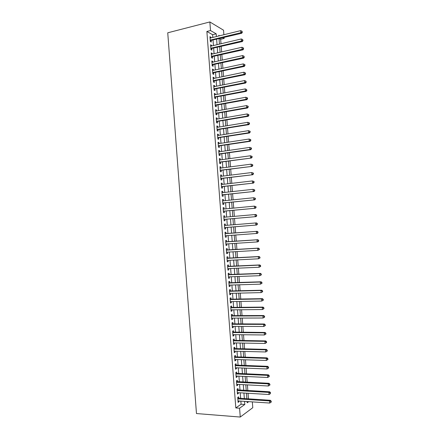 <?xml version="1.0" encoding="UTF-8"?>
<svg xmlns="http://www.w3.org/2000/svg" width="439" height="439" viewBox="0 0 439 439"><rect width="100%" height="100%" fill="white"/><g stroke="black" fill="none" stroke-linecap="round" stroke-linejoin="round"><path stroke-width="0.66" d="M252.332 401.888L252.782 407.688L240.265 417.05L196.469 413.549L167.742 32.799L209.847 21.95L210.506 30.543L206.873 31.454L235.814 407.941L241.088 404.22L240.852 401.125M209.847 21.95L223.539 30.198L223.885 34.73M224.104 37.518L224.175 38.418L223.056 37.77M221.009 43.752L220.658 39.263L224.175 38.418M248.474 398.886L248.04 393.267M247.826 390.545L247.393 384.893M247.184 382.204L246.745 376.525M246.537 373.869L246.098 368.156M245.895 365.539L245.45 359.799M245.247 357.214L244.803 351.447M244.605 348.89L244.161 343.095M243.963 340.576L243.513 334.748M243.321 332.268L242.866 326.413M242.679 323.96L242.224 318.077M242.037 315.663L241.582 309.747M241.395 307.366L240.934 301.423M240.753 299.074L240.292 293.104M240.111 290.788L239.65 284.79M239.474 282.507L239.008 276.477M238.832 274.232L238.366 268.174M238.19 265.957L237.724 259.872M237.554 257.693L237.082 251.58M236.912 249.429L236.44 243.288M236.275 241.176L235.798 235.002M235.639 232.922L235.161 226.738M234.997 224.653L234.519 218.496M234.36 216.383L233.883 210.254M233.718 208.113L233.246 202.022M233.082 199.849L232.61 193.797M232.44 191.591L231.973 185.571M231.803 183.332L231.342 177.351M231.166 175.084L230.705 169.136M230.524 166.842L230.069 160.926M229.888 158.6L229.438 152.723M229.251 150.363L228.801 144.524M228.615 142.137L228.165 136.331M227.978 133.911L227.534 128.139M227.342 125.691L226.903 119.957M226.711 117.471L226.266 111.775M226.074 109.262L225.635 103.599M225.437 101.058L225.004 95.428M224.806 92.854L224.373 87.262M224.17 84.661L223.742 79.102M223.539 76.468L223.111 70.942M222.902 68.281L222.48 62.793M222.271 60.099L221.849 54.645M221.64 51.923L221.218 46.507M238.706 398.261L238.596 396.812L237.718 397.405L238.103 402.387L238.981 401.778L238.92 400.994M238.07 389.986L237.96 388.537L237.076 389.102L237.461 394.079L238.339 393.503L238.278 392.685M237.433 381.71L237.323 380.267L236.44 380.805L236.824 385.782L237.702 385.228L237.636 384.377M236.797 373.446L236.687 371.998L235.803 372.508L236.182 377.485L237.065 376.958L237 376.075M236.16 365.182L236.05 363.739L235.161 364.222L235.545 369.194L236.429 368.694L236.358 367.778M235.523 356.923L235.414 355.48L234.525 355.941L234.909 360.907L235.792 360.435L235.721 359.486M234.887 348.67L234.777 347.227L233.888 347.661L234.272 352.627L235.161 352.177L235.084 351.2M234.256 340.423L234.141 338.979L233.252 339.391L233.636 344.352L234.525 343.929L234.448 342.919M233.619 332.18L233.51 330.737L232.615 331.121L232.999 336.082L233.888 335.681L233.811 334.644M232.983 323.944L232.873 322.5L231.979 322.857L232.363 327.812L233.257 327.445L233.175 326.375M232.352 315.707L232.242 314.269L231.342 314.598L231.726 319.554L232.621 319.208L232.538 318.105M231.715 307.481L231.605 306.038L230.711 306.345L231.09 311.295L231.99 310.977L231.902 309.846M231.084 299.255L230.974 297.818L230.074 298.097L230.453 303.047L231.353 302.751L231.265 301.588M230.453 291.035L230.343 289.597L229.438 289.855L229.822 294.799L230.722 294.531L230.629 293.334M229.822 282.826L229.707 281.388L228.807 281.613L229.185 286.557L230.085 286.316L229.992 285.087M229.185 274.616L229.076 273.179L228.17 273.382L228.554 278.321L229.454 278.101L229.361 276.844M228.554 266.407L228.445 264.975L227.539 265.151L227.918 270.089L228.823 269.897L228.724 268.608M227.923 258.209L227.814 256.777L226.908 256.925L227.287 261.858L228.192 261.693L228.093 260.376M227.292 250.016L227.182 248.584L226.272 248.704L226.65 253.638L227.561 253.495L227.457 252.145M226.661 241.823L226.551 240.391L225.641 240.49L226.019 245.423L226.93 245.308L226.826 243.925M226.03 233.641L225.92 232.209L225.009 232.28L225.388 237.208L226.299 237.12L226.189 235.705M225.399 225.437L225.295 224.027L224.378 224.077L224.757 228.999L225.668 228.933L225.558 227.506M224.768 217.228L224.664 215.851L223.747 215.878L224.126 220.795L225.042 220.757L224.933 219.33M224.137 209.03L224.033 207.685L223.116 207.68L223.495 212.597L224.411 212.586L224.302 211.154M223.506 200.832L223.407 199.52L222.485 199.493L222.864 204.404L223.78 204.415L223.671 202.988M222.875 192.639L222.776 191.36L221.854 191.305L222.233 196.217L223.155 196.255L223.045 194.823M222.244 184.451L222.15 183.2L221.223 183.123L221.602 188.035L222.524 188.095L222.414 186.668M221.613 176.264L221.519 175.051L220.597 174.947L220.976 179.853L221.898 179.941L221.788 178.514M220.987 168.088L220.894 166.902L219.966 166.776L220.345 171.676L221.272 171.792L221.163 170.365M220.356 159.911L220.268 158.764L219.341 158.611L219.714 163.511L220.641 163.648L220.532 162.221M219.725 151.746L219.643 150.626L218.71 150.445L219.088 155.346L220.016 155.51L219.906 154.084M219.099 143.58L219.017 142.494L218.084 142.291L218.457 147.186L219.39 147.372L219.28 145.951M218.468 135.421L218.392 134.367L217.453 134.136L217.832 139.031L218.765 139.245L218.655 137.819M217.843 127.266L217.766 126.245L216.828 125.993L217.206 130.877L218.139 131.118L218.029 129.697M217.217 119.117L217.14 118.129L216.202 117.85L216.581 122.733L217.514 122.997L217.404 121.576M216.586 110.974L216.515 110.013L215.576 109.712L215.95 114.59L216.888 114.881L216.778 113.46M215.961 102.83L215.889 101.908L214.951 101.579L215.324 106.457L216.262 106.77L216.153 105.355M215.335 94.698L215.264 93.803L214.325 93.447L214.698 98.325L215.642 98.665L215.533 97.244M214.709 86.565L214.644 85.704L213.7 85.325L214.073 90.198L215.017 90.566L214.907 89.144M214.084 78.438L214.018 77.61L213.074 77.204L213.447 82.077L214.391 82.466L214.287 81.05M213.458 70.317L213.398 69.521L212.449 69.093L212.827 73.961L213.771 74.372L213.661 72.956M212.833 62.201L212.772 61.438L211.823 60.983L212.202 65.845L213.145 66.289L213.041 64.873M212.207 54.09L212.152 53.355L211.203 52.878L211.576 57.739L212.525 58.206L212.416 56.79M211.582 45.98L211.532 45.283L210.577 44.778L210.95 49.634L211.905 50.128L211.796 48.713M220.658 39.263L219.533 38.621M240.638 398.387L240.21 392.801M240.001 390.095L239.568 384.482M239.365 381.809L238.926 376.163M238.723 373.529L238.289 367.855M238.086 365.253L237.647 359.552M237.45 356.984L237.005 351.249M236.813 348.714L236.369 342.958M236.177 340.455L235.732 334.666M235.54 332.197L235.09 326.38M234.903 323.944L234.453 318.099M234.267 315.701L233.817 309.824M233.63 307.459L233.18 301.555M232.999 299.222L232.538 293.29M232.363 290.986L231.902 285.026M231.732 282.76L231.271 276.773M231.095 274.54L230.634 268.52M230.464 266.319L229.998 260.278M229.827 258.11L229.361 252.035M229.196 249.901L228.724 243.799M228.565 241.697L228.093 235.567M227.934 233.499L227.462 227.353M227.298 225.284L226.831 219.16M226.667 217.064L226.2 210.978M226.036 208.849L225.569 202.796M225.399 200.634L224.938 194.62M224.768 192.43L224.307 186.449M224.137 184.226L223.676 178.283M223.506 176.034L223.05 170.123M222.875 167.841L222.419 161.969M222.244 159.653L221.794 153.815M221.613 151.471L221.163 145.666M220.982 143.295L220.537 137.528M220.351 135.124L219.912 129.39M219.725 126.953L219.286 121.257M219.094 118.793L218.655 113.13M218.463 110.633L218.029 105.003M217.837 102.479L217.404 96.887M217.206 94.33L216.778 88.771M216.581 86.187L216.158 80.666M215.955 78.049L215.533 72.561M215.329 69.916L214.907 64.462M214.698 61.784L214.281 56.368M214.073 53.662L213.661 48.274M213.447 45.541L213.036 40.19M212.822 37.425L212.613 34.703L206.873 31.454M210.961 37.88L210.907 37.211L209.957 36.684L210.33 41.54L211.28 42.051L211.175 40.64M240.265 417.05L239.584 408.215L244.808 404.478L244.567 401.372M235.814 407.941L239.584 408.215M247.086 401.537L247.179 402.782L248.77 401.652M219.588 35.779L218.781 35.312L218.831 35.96M219.045 38.742L219.462 44.12M219.676 46.869L220.093 52.279M220.301 54.996L220.724 60.445M220.932 63.134L221.355 68.616M221.558 71.277L221.986 76.792M222.189 79.421L222.617 84.974M222.82 87.57L223.253 93.156M223.451 95.724L223.885 101.349M224.082 103.884L224.516 109.541M224.713 112.049L225.152 117.745M225.344 120.22L225.783 125.949M225.975 128.397L226.42 134.158M226.606 136.573L227.056 142.373M227.237 144.76L227.693 150.593M227.874 152.948L228.324 158.814M228.505 161.14L228.96 167.045M229.142 169.339L229.597 175.276M229.773 177.543L230.234 183.518M230.409 185.752L230.87 191.761M231.04 193.961L231.507 200.008M231.677 202.181L232.149 208.262M232.313 210.402L232.785 216.52M232.95 218.633L233.422 224.784M233.586 226.864L234.064 233.043M234.223 235.117L234.7 241.28M234.86 243.393L235.337 249.528M235.502 251.673L235.973 257.775M236.144 259.954L236.61 266.034M236.78 268.245L237.252 274.293M237.422 276.537L237.889 282.557M238.064 284.84L238.531 290.827M238.706 293.142L239.167 299.102M239.348 301.45L239.809 307.382M239.99 309.764L240.446 315.668M240.632 318.083L241.088 323.96M241.28 326.407L241.73 332.252M241.922 334.732L242.372 340.554M242.564 343.068L243.014 348.857M243.211 351.403L243.656 357.165M243.854 359.75L244.298 365.478M244.501 368.096L244.94 373.798M245.143 376.448L245.582 382.122M245.791 384.805L246.23 390.452M246.438 393.168L246.872 398.788M216.405 36.552L216.197 33.825L210.506 30.543M244.358 398.623L243.925 393.02M243.716 390.309L243.283 384.674M243.074 381.996L242.635 376.333M242.432 373.688L241.993 367.997M241.79 365.391L241.351 359.667M241.154 357.094L240.709 351.343M240.512 348.802L240.067 343.024M239.87 340.51L239.425 334.705M239.233 332.23L238.783 326.396M238.591 323.955L238.141 318.088M237.954 315.679L237.499 309.786M237.318 307.415L236.857 301.494M236.676 299.151L236.22 293.203M236.039 290.892L235.578 284.916M235.403 282.639L234.942 276.63M234.766 274.391L234.3 268.355M234.13 266.149L233.663 260.086M233.493 257.912L233.027 251.816M232.862 249.676L232.385 243.557M232.226 241.45L231.748 235.299M231.589 233.224L231.112 227.062M230.952 224.987L230.48 218.847M230.316 216.74L229.844 210.638M229.679 208.498L229.213 202.428M229.043 200.261L228.582 194.23M228.412 192.03L227.945 186.032M227.775 183.804L227.314 177.839M227.139 175.584L226.683 169.657M226.508 167.363L226.052 161.475M225.871 159.154L225.421 153.299M225.24 150.945L224.79 145.128M224.603 142.746L224.159 136.957M223.972 134.548L223.528 128.797M223.341 126.355L222.897 120.637M222.71 118.168L222.271 112.483M222.074 109.98L221.64 104.339M221.443 101.804L221.009 96.196M220.812 93.633L220.383 88.058M220.186 85.462L219.758 79.92M219.555 77.297L219.127 71.793M218.924 69.142L218.501 63.671M218.293 60.988L217.876 55.55M217.667 52.834L217.25 47.434M217.036 44.69L216.619 39.323M212.613 34.703L216.197 33.825M241.088 404.22L244.808 404.478M210.012 37.43L210.907 37.211M210.632 45.491L211.532 45.283M211.252 53.563L212.152 53.355M211.878 61.636L212.772 61.438M212.498 69.713L213.398 69.521M213.118 77.796L214.018 77.61M213.744 85.885L214.644 85.704M214.364 93.979L215.264 93.803M214.989 102.078L215.889 101.908M215.609 110.178L216.515 110.013M216.235 118.283L217.14 118.129M216.861 126.394L217.766 126.245M217.486 134.515L218.392 134.367M218.112 142.631L219.017 142.494M218.737 150.758L219.643 150.626M219.363 158.891L220.268 158.764M219.988 167.023L220.894 166.902M220.614 175.166L221.519 175.051M221.24 183.31L222.15 183.2M221.865 191.459L222.776 191.36M222.496 199.613L223.407 199.52M223.122 207.773L224.033 207.685M223.753 215.933L224.664 215.851M224.378 224.104L225.295 224.027M225.388 237.186L226.299 237.12M226.014 245.363L226.93 245.308M226.645 253.55L227.561 253.495M227.276 261.743L228.192 261.693M227.907 269.936L228.823 269.897M228.538 278.134L229.454 278.101M229.169 286.343L230.085 286.316M229.8 294.553L230.722 294.531M230.431 302.767L231.353 302.751M231.068 310.988L231.99 310.977M231.699 319.208L232.621 319.208M232.33 327.439L233.257 327.445M232.966 335.67L233.888 335.681M233.597 343.913L234.525 343.929M234.234 352.155L235.161 352.177M234.87 360.403L235.792 360.435M235.502 368.656L236.429 368.694M236.138 376.914L237.065 376.958M236.775 385.179L237.702 385.228M237.411 393.443L238.339 393.503M238.048 401.718L238.981 401.778M210.259 40.591L241.691 33.276L240.808 32.722L210.221 40.119M242.01 32.025L242.361 32.25L241.949 31.196L242.01 32.025L240.808 32.722L240.649 30.642L210.067 38.1M210.599 40.778L210.281 40.937M241.691 33.276L242.361 32.25M241.949 31.196L240.649 30.642M210.879 48.669L242.339 41.557L241.461 41.03L210.846 48.219M242.663 40.333L243.014 40.547L242.597 39.499L242.663 40.333L241.461 41.03L241.296 38.95L210.687 46.194M211.219 48.85L210.907 49.003M242.339 41.557L243.014 40.547M242.597 39.499L241.296 38.95M211.499 56.752L242.986 49.843L242.108 49.344L211.466 56.318M243.31 48.647L243.661 48.844L243.244 47.813L243.31 48.647L242.108 49.344L241.944 47.264L211.313 54.293M211.839 56.922L211.527 57.075M242.986 49.843L243.661 48.844M243.244 47.813L241.944 47.264M212.125 64.84L243.634 58.135L242.756 57.657L212.092 64.429M243.958 56.96L244.309 57.152L243.897 56.126L243.958 56.96L242.756 57.657L242.597 55.577L211.933 62.398M212.465 64.999L212.147 65.153M243.634 58.135L244.309 57.152M243.897 56.126L242.597 55.577M212.745 72.929L244.282 66.432L243.409 65.982L212.717 72.539M244.611 65.285L244.957 65.466L244.896 64.632L244.545 64.451L244.611 65.285L243.409 65.982L243.244 63.902L212.558 70.509M213.085 73.083L212.767 73.231M244.282 66.432L244.957 65.466M244.545 64.451L243.244 63.902M213.37 81.028L244.929 74.734L244.057 74.312L213.338 80.655M245.258 73.609L245.61 73.779L245.198 72.775L245.258 73.609L244.057 74.312L243.892 72.226L213.184 78.625M213.705 81.171L213.392 81.319M244.929 74.734L245.61 73.779M245.198 72.775L243.892 72.226M213.991 89.128L245.577 83.042L244.71 82.642L213.963 88.777M245.911 81.939L246.257 82.098L245.845 81.105L245.911 81.939L244.71 82.642L244.545 80.562L213.809 86.746M214.331 89.26L214.012 89.408M245.577 83.042L246.257 82.098M245.845 81.105L244.545 80.562M214.616 97.233L246.23 91.356L245.357 90.983L214.589 96.904M246.564 90.275L246.91 90.429L246.498 89.441L246.564 90.275L245.357 90.983L245.198 88.897L214.435 94.868M214.951 97.359L214.638 97.502M246.23 91.356L246.91 90.429M246.498 89.441L245.198 88.897M215.242 105.344L246.877 99.669L246.01 99.324L215.214 105.031M247.212 98.616L246.01 99.324L245.845 97.238L247.497 97.924L247.152 97.782L247.212 98.616L247.558 98.759L247.497 97.924M215.061 103L245.845 97.238L247.152 97.782M215.576 105.459L215.258 105.601M246.877 99.669L247.558 98.759M215.862 113.46L247.525 107.994L246.663 107.67L215.84 113.169M247.865 106.962L246.663 107.67L246.498 105.585L248.145 106.26L247.799 106.128L247.865 106.962L248.211 107.094L248.145 106.26M215.686 111.133L246.498 105.585L247.799 106.128M216.202 113.564L215.884 113.706M247.525 107.994L248.211 107.094M216.487 121.581L248.178 116.319L247.316 116.028L216.471 121.307M248.518 115.314L247.316 116.028L247.152 113.937L248.798 114.601L248.452 114.48L248.518 115.314L248.864 115.435L248.798 114.601M216.312 119.271L247.152 113.937L248.452 114.48M216.828 121.674L216.509 121.817M248.178 116.319L248.864 115.435M217.113 129.703L248.831 124.649L247.969 124.385L217.096 129.45M249.171 123.672L247.969 124.385L247.805 122.294L249.451 122.947L249.105 122.838L249.171 123.672L249.517 123.782L249.451 122.947M216.937 127.414L247.805 122.294L249.105 122.838M217.448 129.79L217.129 129.928M248.831 124.649L249.517 123.782M217.739 137.835L249.478 132.984L248.622 132.748L217.722 137.605M249.824 132.035L248.622 132.748L248.458 130.657L250.104 131.294L249.758 131.201L249.824 132.035L250.17 132.134L250.104 131.294M217.563 135.563L248.458 130.657L249.758 131.201M218.073 137.912L217.755 138.049M249.478 132.984L250.17 132.134M218.364 145.968L250.131 141.331L249.275 141.117L218.348 145.759M250.477 140.403L249.275 141.117L249.111 139.02L250.757 139.651L250.411 139.564L250.477 140.403L250.823 140.485L250.757 139.651M218.194 143.718L249.111 139.02L250.411 139.564M218.699 146.039L218.381 146.171M250.131 141.331L250.823 140.485M218.995 154.105L250.784 149.677L249.928 149.485L218.979 153.913M251.135 148.772L249.928 149.485L249.764 147.394L251.41 148.014L251.07 147.938L251.135 148.772L251.476 148.848L251.41 148.014M218.82 151.878L249.764 147.394L251.07 147.938M219.324 154.166L219.006 154.298M250.784 149.677L251.476 148.848M219.621 162.249L251.437 158.024L219.604 162.079M251.788 157.151L250.581 157.864L250.417 155.768L252.063 156.377L251.723 156.311L251.788 157.151L252.129 157.217L252.063 156.377M219.451 160.037L250.417 155.768L251.723 156.311M219.95 162.304L219.632 162.43M251.437 158.024L252.129 157.217M220.246 170.398L252.09 166.381L220.235 170.25M252.441 165.53L251.234 166.249L251.07 164.153L252.716 164.751L252.376 164.691L252.441 165.53L252.782 165.585L252.716 164.751M220.076 168.208L251.07 164.153L252.376 164.691M220.581 170.442L220.257 170.568M252.09 166.381L252.782 165.585M220.872 178.552L252.743 174.744L220.866 178.421M253.1 173.921L251.893 174.64L251.728 172.538L253.369 173.125L253.034 173.081L253.1 173.921L253.435 173.965L253.369 173.125M220.707 176.379L251.728 172.538L253.034 173.081M221.207 178.585L220.888 178.711M252.743 174.744L253.435 173.965M221.503 186.712L253.396 183.112L221.492 186.602M253.753 182.311L252.546 183.03L252.381 180.934L254.027 181.505L253.687 181.472L253.753 182.311L254.093 182.344L254.027 181.505M221.338 184.556L252.381 180.934L253.687 181.472M221.832 186.734L221.514 186.855M253.396 183.112L254.093 182.344M222.129 194.872L254.049 191.481L222.123 194.784M254.411 190.707L253.204 191.431L253.04 189.33L254.68 189.889L254.346 189.867L254.411 190.707L254.746 190.729L254.68 189.889M221.964 192.737L253.04 189.33L254.346 189.867M222.463 194.889L222.139 195.009M254.049 191.481L254.746 190.729M222.76 203.043L254.702 199.86L222.754 202.972M255.064 199.108L253.857 199.833L253.693 197.731L255.339 198.28L254.999 198.269L255.064 199.108L255.405 199.119L255.339 198.28M222.595 200.925L253.693 197.731L254.999 198.269M223.089 203.048L222.771 203.164M254.702 199.86L255.405 199.119M223.385 211.214L255.355 208.24L223.385 211.164M255.723 207.515L254.516 208.24L254.351 206.138L255.992 206.676L255.657 206.676L255.723 207.515L256.058 207.515L255.992 206.676M223.226 209.118L254.351 206.138L255.657 206.676M223.714 211.208L223.396 211.324M255.355 208.24L256.058 207.515M224.016 219.39L256.014 216.63L224.016 219.363M256.381 215.928L255.174 216.652L255.01 214.55L255.849 214.528L256.65 215.077L256.316 215.088L256.381 215.928L256.716 215.917L256.65 215.077M223.857 217.283L255.01 214.55L256.316 215.088M224.345 219.379L224.027 219.489M256.014 216.63L256.716 215.917M224.977 227.55L256.667 225.02L224.708 227.632M257.04 224.345L255.827 225.075L255.663 222.968L256.502 222.924L257.309 223.484L256.974 223.506L257.04 224.345L257.375 224.324L257.309 223.484M224.488 225.514L255.663 222.968L256.974 223.506M256.667 225.02L257.375 224.324M258.028 232.736L257.962 231.896L257.627 231.924L257.693 232.769L258.028 232.736L257.325 233.416L225.278 235.77M257.693 232.769L256.486 233.499L256.321 231.391L257.161 231.315L225.114 233.625M225.448 233.685L256.321 231.391L257.627 231.924M257.962 231.896L257.161 231.315M258.686 241.154L258.62 240.309L258.286 240.352L258.351 241.198L258.686 241.154L257.978 241.818L257.144 241.927L225.909 243.985M258.351 241.198L257.144 241.927L256.98 239.82L257.814 239.716L225.739 241.801M225.75 241.927L256.98 239.82L258.286 240.352M258.62 240.309L257.814 239.716M259.345 249.577L259.279 248.732L258.944 248.781L259.01 249.626L259.345 249.577L257.803 250.362L226.54 252.2M259.01 249.626L257.803 250.362L257.638 248.249L258.472 248.123L226.37 249.989M226.381 250.148L257.638 248.249L258.944 248.781M259.279 248.732L258.472 248.123M260.003 258L259.937 257.161L259.608 257.221L259.674 258.066L260.003 258L258.461 258.796L227.177 260.42M259.674 258.066L258.461 258.796L258.297 256.689L259.131 256.535L227.001 258.176M227.018 258.368L258.297 256.689L259.608 257.221M259.937 257.161L259.131 256.535M260.662 266.435L260.596 265.59L260.267 265.661L260.332 266.506L260.662 266.435L259.12 267.241L227.808 268.646M260.332 266.506L259.12 267.241L258.955 265.129L259.789 264.947L227.632 266.369M227.649 266.588L258.955 265.129L260.267 265.661M260.596 265.59L259.789 264.947M261.32 274.869L261.254 274.024L260.925 274.112L260.991 274.957L261.32 274.869L259.784 275.692L228.439 276.877M260.991 274.957L259.784 275.692L259.619 273.579L260.448 273.371L228.264 274.567M228.28 274.819L259.619 273.579L260.925 274.112M261.254 274.024L260.448 273.371M261.979 283.314L261.913 282.469L261.584 282.562L261.649 283.407L261.979 283.314L260.442 284.148L229.076 285.114M261.649 283.407L260.442 284.148L260.278 282.03L261.101 281.8L228.895 282.771M228.917 283.056L260.278 282.03L261.584 282.562M261.913 282.469L261.101 281.8M262.643 291.759L262.577 290.914L262.248 291.019L262.313 291.864L262.643 291.759L261.101 292.604L229.707 293.356M262.313 291.864L261.101 292.604L260.936 290.492L261.759 290.228L229.526 290.975M229.553 291.293L260.936 290.492L262.248 291.019M262.577 290.914L261.759 290.228M263.301 300.21L263.235 299.365L262.906 299.48L262.972 300.331L263.301 300.21L261.765 301.072L230.343 301.604M262.972 300.331L261.765 301.072L261.6 298.954L262.423 298.663L230.157 299.189M230.184 299.541L261.6 298.954L262.906 299.48M263.235 299.365L262.423 298.663M263.965 308.666L263.894 307.821L263.57 307.948L263.636 308.798L263.965 308.666L262.423 309.539L230.98 309.852M263.636 308.798L262.423 309.539L262.259 307.421L263.082 307.108L230.788 307.404M230.821 307.788L262.259 307.421L263.57 307.948M263.894 307.821L263.082 307.108M264.624 317.134L264.558 316.283L264.229 316.42L264.3 317.271L264.624 317.134L263.087 318.017L231.616 318.11M264.3 317.271L263.087 318.017L262.923 315.893L263.74 315.553L231.424 315.63M231.457 316.042L262.923 315.893L264.229 316.42M264.558 316.283L263.74 315.553M265.288 325.601L265.222 324.75L264.893 324.898L264.958 325.749L265.288 325.601L263.751 326.495L232.247 326.369M264.958 325.749L263.751 326.495L263.581 324.372L264.399 324.004L232.055 323.856M232.088 324.306L263.581 324.372L264.893 324.898M265.222 324.75L264.399 324.004M265.946 334.074L265.88 333.223L265.557 333.382L265.622 334.233L265.946 334.074L264.41 334.979L232.884 334.633M265.622 334.233L264.41 334.979L264.245 332.855L265.063 332.46L232.692 332.087M232.725 332.57L264.245 332.855L265.557 333.382M265.88 333.223L265.063 332.46M266.61 342.546L266.544 341.701L266.221 341.871L266.286 342.722L266.61 342.546L265.074 343.468L233.521 342.903M266.286 342.722L265.074 343.468L264.909 341.344L265.721 340.922L233.323 340.324M233.361 340.834L264.909 341.344L266.221 341.871M266.544 341.701L265.721 340.922M267.274 351.03L267.208 350.185L266.885 350.366L266.95 351.216L267.274 351.03L265.738 351.963L234.157 351.178M266.95 351.216L265.738 351.963L265.573 349.839L266.385 349.389L233.96 348.566M233.998 349.109L265.573 349.839L266.885 350.366M267.208 350.185L266.385 349.389M267.938 359.519L267.872 358.668L267.549 358.866L267.614 359.711L267.938 359.519L266.402 360.463L234.799 359.459M267.614 359.711L266.402 360.463L266.237 358.339L267.044 357.862L234.591 356.814M234.635 357.39L266.237 358.339L267.549 358.866M267.872 358.668L267.044 357.862M235.277 365.671L266.901 366.845L267.066 368.969L235.436 367.745M235.227 365.061L267.708 366.335L266.901 366.845L268.213 367.366L268.278 368.217L268.602 368.014L268.531 367.163L268.213 367.366M268.531 367.163L267.708 366.335M267.066 368.969L268.278 368.217M235.913 373.962L267.565 375.356L267.73 377.48L236.072 376.036M235.864 373.32L268.372 374.818L267.565 375.356L268.877 375.877L268.942 376.728L269.266 376.508L269.195 375.663L268.877 375.877M269.195 375.663L268.372 374.818M267.73 377.48L268.942 376.728M236.55 382.254L268.229 383.867L268.394 385.996L236.709 384.328M236.5 381.579L269.03 383.307L268.229 383.867L269.541 384.388L269.606 385.239L269.93 385.014L269.864 384.163L269.541 384.388M269.864 384.163L269.03 383.307M268.394 385.996L269.606 385.239M237.192 390.551L268.893 392.389L269.058 394.518L237.351 392.631M237.137 389.848L269.694 391.797L268.893 392.389L270.204 392.91L270.276 393.761L270.528 392.675L270.204 392.91M270.528 392.675L269.694 391.797M269.058 394.518L270.276 393.761M237.828 398.853L269.557 400.911L269.727 403.046L237.987 400.933M237.773 398.118L270.358 400.297L269.557 400.911L270.874 401.433L270.94 402.289L271.258 402.036L271.192 401.186L270.874 401.433M271.192 401.186L270.358 400.297M269.727 403.046L270.94 402.289M225.75 241.9L226.074 241.867M226.381 250.098L226.705 250.049M227.012 258.297L227.336 258.242M227.643 266.5L227.967 266.435M228.275 274.71L228.598 274.638M228.906 282.925L229.229 282.842M229.537 291.145L229.86 291.052M230.173 299.371L230.497 299.266M230.804 307.596L231.128 307.487M231.441 315.833L231.759 315.712M232.072 324.07L232.396 323.944M232.708 332.312L233.027 332.175M233.339 340.56L233.663 340.412M233.976 348.813L234.294 348.659M234.613 357.072L234.931 356.907M235.249 365.336L235.567 365.16M235.886 373.605L236.204 373.419M236.522 381.875L236.84 381.683M237.159 390.156L237.477 389.947M237.795 398.436L238.114 398.222"/></g></svg>
